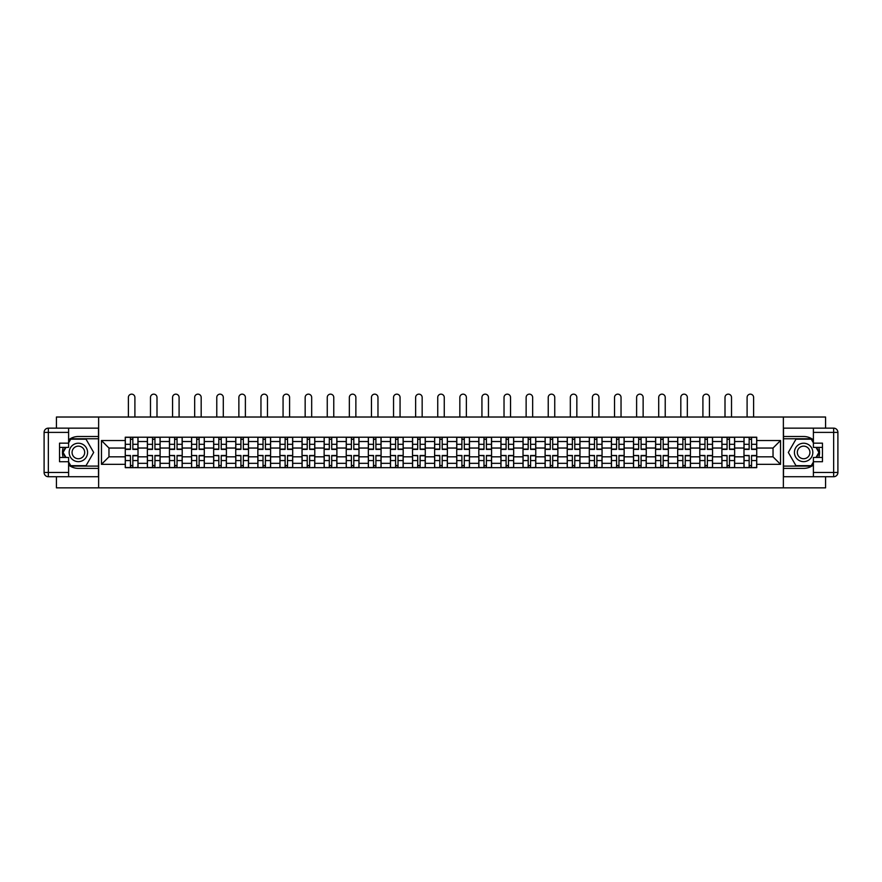 <?xml version="1.0" encoding="UTF-8"?>
<svg xmlns="http://www.w3.org/2000/svg" width="882" height="882" viewBox="0 0 882 882"><rect width="100%" height="100%" fill="white"/><g stroke="black" fill="none" stroke-linecap="round" stroke-linejoin="round"><path stroke-width="1.32" d="M56.426 476.732L56.426 487.845L825.574 487.845L825.574 476.732M825.574 428.145L825.574 417.021L56.426 417.021L56.426 428.145M147.36 467.669L147.36 441.529L138.011 441.529L138.011 467.669M138.011 441.529L138.011 437.207M147.36 441.529L147.36 437.207M160.105 437.207L160.105 467.669M169.454 467.669L169.454 437.207M182.21 437.207L182.21 467.669M191.559 467.669L191.559 437.207M204.304 437.207L204.304 467.669M213.653 467.669L213.653 437.207M226.398 437.207L226.398 467.669M235.748 467.669L235.748 437.207M248.504 437.207L248.504 467.669M257.853 467.669L257.853 437.207M270.598 437.207L270.598 467.669M279.947 467.669L279.947 437.207M292.692 437.207L292.692 467.669M302.041 467.669L302.041 437.207M314.786 437.207L314.786 467.669M324.135 467.669L324.135 437.207M336.891 437.207L336.891 467.669M346.24 467.669L346.24 437.207M358.985 437.207L358.985 467.669M368.334 467.669L368.334 437.207M381.079 437.207L381.079 467.669M390.428 467.669L390.428 437.207M403.184 437.207L403.184 467.669M412.533 467.669L412.533 437.207M425.278 437.207L425.278 467.669M434.628 467.669L434.628 437.207M447.372 437.207L447.372 467.669M456.722 467.669L456.722 437.207M469.467 437.207L469.467 467.669M478.816 467.669L478.816 437.207M491.572 437.207L491.572 467.669M500.921 467.669L500.921 437.207M513.666 437.207L513.666 467.669M523.015 467.669L523.015 437.207M535.76 437.207L535.76 467.669M545.109 467.669L545.109 437.207M557.865 437.207L557.865 467.669M567.214 467.669L567.214 437.207M579.959 437.207L579.959 467.669M589.308 467.669L589.308 437.207M602.053 437.207L602.053 467.669M611.402 467.669L611.402 437.207M624.147 437.207L624.147 467.669M633.497 467.669L633.497 437.207M646.252 437.207L646.252 467.669M655.602 467.669L655.602 437.207M668.347 437.207L668.347 467.669M677.696 467.669L677.696 437.207M690.441 437.207L690.441 467.669M699.79 467.669L699.79 437.207M712.546 437.207L712.546 467.669M721.895 467.669L721.895 437.207M734.64 437.207L734.64 467.669M743.989 467.669L743.989 437.207M743.989 456.832L734.64 456.832M721.895 456.832L712.546 456.832M699.79 456.832L690.441 456.832M677.696 456.832L668.347 456.832M655.602 456.832L646.252 456.832M633.497 456.832L624.147 456.832M611.402 456.832L602.053 456.832M589.308 456.832L579.959 456.832M567.214 456.832L557.865 456.832M545.109 456.832L535.76 456.832M523.015 456.832L513.666 456.832M500.921 456.832L491.572 456.832M478.816 456.832L469.467 456.832M456.722 456.832L447.372 456.832M434.628 456.832L425.278 456.832M412.533 456.832L403.184 456.832M390.428 456.832L381.079 456.832M368.334 456.832L358.985 456.832M346.24 456.832L336.891 456.832M324.135 456.832L314.786 456.832M302.041 456.832L292.692 456.832M279.947 456.832L270.598 456.832M257.853 456.832L248.504 456.832M235.748 456.832L226.398 456.832M213.653 456.832L204.304 456.832M191.559 456.832L182.21 456.832M169.454 456.832L160.105 456.832M147.36 456.832L138.011 456.832M743.989 448.045L734.64 448.045M721.895 448.045L712.546 448.045M699.79 448.045L690.441 448.045M677.696 448.045L668.347 448.045M655.602 448.045L646.252 448.045M633.497 448.045L624.147 448.045M611.402 448.045L602.053 448.045M589.308 448.045L579.959 448.045M567.214 448.045L557.865 448.045M545.109 448.045L535.76 448.045M523.015 448.045L513.666 448.045M500.921 448.045L491.572 448.045M478.816 448.045L469.467 448.045M456.722 448.045L447.372 448.045M434.628 448.045L425.278 448.045M412.533 448.045L403.184 448.045M390.428 448.045L381.079 448.045M368.334 448.045L358.985 448.045M346.24 448.045L336.891 448.045M324.135 448.045L314.786 448.045M302.041 448.045L292.692 448.045M279.947 448.045L270.598 448.045M257.853 448.045L248.504 448.045M235.748 448.045L226.398 448.045M213.653 448.045L204.304 448.045M191.559 448.045L182.21 448.045M169.454 448.045L160.105 448.045M147.36 448.045L138.011 448.045M108.971 456.832L125.266 456.832L125.266 448.045L108.971 448.045L108.971 456.832L101.463 464.34L101.463 440.537L125.266 440.537L125.266 448.045M756.734 448.045L756.734 456.832L773.029 456.832L773.029 448.045L756.734 448.045L756.734 437.207L125.266 437.207L125.266 440.537M756.734 440.537L780.537 440.537L780.537 464.34L756.734 464.34L756.734 456.832M125.266 456.832L125.266 467.669L756.734 467.669L756.734 464.34M125.266 464.34L101.463 464.34M783.37 487.845L783.37 417.021M98.63 487.845L98.63 417.021M132.84 465.542L130.437 465.542M130.437 439.335L132.84 439.335M154.945 465.542L152.531 465.542M152.531 439.335L154.945 439.335M177.039 465.542L174.625 465.542M174.625 439.335L177.039 439.335M199.134 465.542L196.73 465.542M196.73 439.335L199.134 439.335M221.228 465.542L218.824 465.542M218.824 439.335L221.228 439.335M243.333 465.542L240.918 465.542M240.918 439.335L243.333 439.335M265.427 465.542L263.023 465.542M263.023 439.335L265.427 439.335M287.521 465.542L285.118 465.542M285.118 439.335L287.521 439.335M309.626 465.542L307.212 465.542M307.212 439.335L309.626 439.335M331.72 465.542L329.306 465.542M329.306 439.335L331.72 439.335M353.814 465.542L351.411 465.542M351.411 439.335L353.814 439.335M375.908 465.542L373.505 465.542M373.505 439.335L375.908 439.335M398.014 465.542L395.599 465.542M395.599 439.335L398.014 439.335M420.108 465.542L417.704 465.542M417.704 439.335L420.108 439.335M442.202 465.542L439.798 465.542M439.798 439.335L442.202 439.335M464.296 465.542L461.892 465.542M461.892 439.335L464.296 439.335M486.401 465.542L483.986 465.542M483.986 439.335L486.401 439.335M508.495 465.542L506.092 465.542M506.092 439.335L508.495 439.335M530.589 465.542L528.186 465.542M528.186 439.335L530.589 439.335M552.694 465.542L550.28 465.542M550.28 439.335L552.694 439.335M574.788 465.542L572.374 465.542M572.374 439.335L574.788 439.335M596.882 465.542L594.479 465.542M594.479 439.335L596.882 439.335M618.977 465.542L616.573 465.542M616.573 439.335L618.977 439.335M641.082 465.542L638.667 465.542M638.667 439.335L641.082 439.335M663.176 465.542L660.772 465.542M660.772 439.335L663.176 439.335M685.27 465.542L682.866 465.542M682.866 439.335L685.27 439.335M707.375 465.542L704.961 465.542M704.961 439.335L707.375 439.335M729.469 465.542L727.055 465.542M727.055 439.335L729.469 439.335M751.563 465.542L749.16 465.542M749.16 439.335L751.563 439.335M101.463 440.537L108.971 448.045M773.029 456.832L780.537 464.34M773.029 448.045L780.537 440.537M134.902 417.021L134.902 397.407A3.263 3.263 80.1 0 0 131.639 394.155A3.263 3.263 80.1 0 0 128.386 397.407L128.386 417.021M132.84 449.39L132.84 437.351L137.945 437.351L137.945 449.39L132.84 449.39M130.437 439.192L132.84 439.192M128.166 437.351L125.332 437.351L125.332 449.39L130.437 449.39L130.437 437.351L132.84 437.351M125.332 437.351L130.437 437.351M130.437 455.785L125.332 455.487L130.437 455.487L130.437 467.526L125.332 467.526L128.166 467.526M125.332 455.785L125.332 467.526M132.84 465.685L130.437 465.685M135.111 467.526L137.945 467.526L137.945 455.487L132.84 455.487L132.84 467.526L128.386 467.526M137.945 467.526L134.902 467.526M156.996 417.021L156.996 397.407A3.263 3.263 80.1 0 0 153.733 394.155A3.263 3.263 80.1 0 0 150.48 397.407L150.48 417.021M154.945 449.39L154.945 437.351L160.039 437.351L160.039 449.39L154.945 449.39M152.531 439.192L154.945 439.192M152.531 437.351L147.437 437.351L147.437 449.39L152.531 449.39L152.531 437.351L154.945 437.351M179.09 417.021L179.09 397.407A3.263 3.263 80.1 0 0 175.838 394.155A3.263 3.263 80.1 0 0 172.574 397.407L172.574 417.021M177.039 449.39L177.039 437.351L182.133 437.351L182.133 449.39L177.039 449.39M174.625 439.192L177.039 439.192M174.625 437.351L169.531 437.351L169.531 449.39L174.625 449.39L174.625 437.351L177.039 437.351M68.609 465.023A15.931 15.931 0 0 0 78.377 468.375L98.497 468.375L98.497 476.732L48.345 476.732A4.245 4.245 0 0 1 44.1 472.476L44.1 432.389A4.245 4.245 0 0 1 48.345 428.145L68.609 428.145L68.609 447.406L59.535 447.406M68.609 428.145L98.497 428.145L98.497 436.502L78.377 436.502A15.931 15.931 0 0 0 68.609 439.853M63.261 447.406A15.931 15.931 0 0 0 63.261 457.471M98.497 468.375L98.497 436.502M59.535 457.471L68.609 457.471L68.609 476.732M68.609 443.161L59.535 443.161L59.535 461.716L68.609 461.716M98.497 438.773L70.483 438.773L68.609 442.025M68.609 462.852L70.483 466.104L98.497 466.104M65.5 447.406L62.6 452.433L65.5 457.471M813.391 439.853A15.931 15.931 0 0 0 803.623 436.502L783.503 436.502L783.503 428.145L833.655 428.145A4.245 4.245 0 0 1 837.9 432.389L837.9 472.476A4.245 4.245 0 0 1 833.655 476.732L813.391 476.732L813.391 457.471L822.465 457.471M813.391 476.732L783.503 476.732L783.503 468.375L803.623 468.375A15.931 15.931 0 0 0 813.391 465.023M818.739 457.471A15.931 15.931 0 0 0 818.739 447.406M783.503 436.502L783.503 468.375M822.465 447.406L813.391 447.406L813.391 428.145M813.391 461.716L822.465 461.716L822.465 443.161L813.391 443.161M783.503 466.104L811.517 466.104L813.391 462.852M813.391 442.025L811.517 438.773L783.503 438.773M816.5 457.471L819.4 452.433L816.5 447.406M69.171 452.433A9.206 9.206 0 0 0 78.377 461.65A9.206 9.206 0 0 0 87.583 452.433A9.206 9.206 0 0 0 78.377 443.227A9.206 9.206 0 0 0 69.171 452.433M72.07 452.433A6.306 6.306 0 0 0 78.377 458.739A6.306 6.306 0 0 0 84.683 452.433A6.306 6.306 0 0 0 78.377 446.138A6.306 6.306 0 0 0 72.07 452.433M68.609 442.874L70.736 439.192L86.028 439.192L93.668 452.433L86.028 465.685L70.736 465.685L68.609 462.003M65.985 457.471L63.085 452.433L65.985 447.406M794.417 452.433A9.206 9.206 0 0 0 803.623 461.65A9.206 9.206 0 0 0 812.829 452.433A9.206 9.206 0 0 0 803.623 443.227A9.206 9.206 0 0 0 794.417 452.433M797.317 452.433A6.306 6.306 0 0 0 803.623 458.739A6.306 6.306 0 0 0 809.93 452.433A6.306 6.306 0 0 0 803.623 446.138A6.306 6.306 0 0 0 797.317 452.433M813.391 462.003L811.264 465.685L795.972 465.685L788.332 452.433L795.972 439.192L811.264 439.192L813.391 442.874M816.015 447.406L818.915 452.433L816.015 457.471M152.531 455.785L147.437 455.487L152.531 455.487L152.531 467.526L147.437 467.526L150.271 467.526M147.437 455.785L147.437 467.526M154.945 465.685L152.531 465.685M157.205 467.526L160.039 467.526L160.039 455.487L154.945 455.487L154.945 467.526L150.48 467.526M160.039 467.526L156.996 467.526M174.625 455.785L169.531 455.487L174.625 455.487L174.625 467.526L169.531 467.526L172.365 467.526M169.531 455.785L169.531 467.526M177.039 465.685L174.625 465.685M179.3 467.526L182.133 467.526L182.133 455.487L177.039 455.487L177.039 467.526L172.574 467.526M182.133 467.526L179.09 467.526M201.184 417.021L201.184 397.407A3.263 3.263 80.1 0 0 197.932 394.155A3.263 3.263 80.1 0 0 194.668 397.407L194.668 417.021M199.134 449.39L199.134 437.351L204.238 437.351L204.238 449.39L199.134 449.39M196.73 439.192L199.134 439.192M196.73 437.351L191.626 437.351L191.626 449.39L196.73 449.39L196.73 437.351L199.134 437.351M223.289 417.021L223.289 397.407A3.263 3.263 80.1 0 0 220.026 394.155A3.263 3.263 80.1 0 0 216.774 397.407L216.774 417.021M221.228 449.39L221.228 437.351L226.332 437.351L226.332 449.39L221.228 449.39M218.824 439.192L221.228 439.192M218.824 437.351L213.72 437.351L213.72 449.39L218.824 449.39L218.824 437.351L221.228 437.351M245.383 417.021L245.383 397.407A3.263 3.263 80.1 0 0 242.12 394.155A3.263 3.263 80.1 0 0 238.868 397.407L238.868 417.021M243.333 449.39L243.333 437.351L248.426 437.351L248.426 449.39L243.333 449.39M240.918 439.192L243.333 439.192M238.658 437.351L235.825 437.351L235.825 449.39L240.918 449.39L240.918 437.351L243.333 437.351M235.825 437.351L240.918 437.351M196.73 455.785L191.626 455.487L196.73 455.487L196.73 467.526L191.626 467.526L194.459 467.526M191.626 455.785L191.626 467.526M199.134 465.685L196.73 465.685M201.405 467.526L204.238 467.526L204.238 455.487L199.134 455.487L199.134 467.526L194.668 467.526M204.238 467.526L201.184 467.526M218.824 455.785L213.72 455.487L218.824 455.487L218.824 467.526L213.72 467.526L216.553 467.526M213.72 455.785L213.72 467.526M221.228 465.685L218.824 465.685M223.499 467.526L226.332 467.526L226.332 455.487L221.228 455.487L221.228 467.526L216.774 467.526M226.332 467.526L223.289 467.526M240.918 455.785L235.825 455.487L240.918 455.487L240.918 467.526L235.825 467.526L238.658 467.526M235.825 455.785L235.825 467.526M243.333 465.685L240.918 465.685M245.593 467.526L248.426 467.526L248.426 455.487L243.333 455.487L243.333 467.526L238.868 467.526M248.426 467.526L245.383 467.526M267.478 417.021L267.478 397.407A3.263 3.263 80.1 0 0 264.225 394.155A3.263 3.263 80.1 0 0 260.962 397.407L260.962 417.021M265.427 449.39L265.427 437.351L270.52 437.351L270.52 449.39L265.427 449.39M263.023 439.192L265.427 439.192M260.752 437.351L257.919 437.351L257.919 449.39L263.023 449.39L263.023 437.351L265.427 437.351M257.919 437.351L263.023 437.351M263.023 455.785L257.919 455.487L263.023 455.487L263.023 467.526L257.919 467.526L260.752 467.526M257.919 455.785L257.919 467.526M265.427 465.685L263.023 465.685M267.698 467.526L270.52 467.526L270.52 455.487L265.427 455.487L265.427 467.526L260.962 467.526M270.52 467.526L267.478 467.526M289.583 417.021L289.583 397.407A3.263 3.263 80.1 0 0 286.319 394.155A3.263 3.263 80.1 0 0 283.067 397.407L283.067 417.021M287.521 449.39L287.521 437.351L292.626 437.351L292.626 449.39L287.521 449.39M285.118 439.192L287.521 439.192M282.846 437.351L280.013 437.351L280.013 449.39L285.118 449.39L285.118 437.351L287.521 437.351M280.013 437.351L285.118 437.351M285.118 455.785L280.013 455.487L285.118 455.487L285.118 467.526L280.013 467.526L282.846 467.526M280.013 455.785L280.013 467.526M287.521 465.685L285.118 465.685M289.792 467.526L292.626 467.526L292.626 455.487L287.521 455.487L287.521 467.526L283.067 467.526M292.626 467.526L289.583 467.526M311.677 417.021L311.677 397.407A3.263 3.263 80.1 0 0 308.413 394.155A3.263 3.263 80.1 0 0 305.161 397.407L305.161 417.021M309.626 449.39L309.626 437.351L314.72 437.351L314.72 449.39L309.626 449.39M307.212 439.192L309.626 439.192M307.212 437.351L302.118 437.351L302.118 449.39L307.212 449.39L307.212 437.351L309.626 437.351M307.212 455.785L302.118 455.487L307.212 455.487L307.212 467.526L302.118 467.526L304.952 467.526M302.118 455.785L302.118 467.526M309.626 465.685L307.212 465.685M311.886 467.526L314.72 467.526L314.72 455.487L309.626 455.487L309.626 467.526L305.161 467.526M314.72 467.526L311.677 467.526M333.771 417.021L333.771 397.407A3.263 3.263 80.1 0 0 330.518 394.155A3.263 3.263 80.1 0 0 327.255 397.407L327.255 417.021M331.72 449.39L331.72 437.351L336.814 437.351L336.814 449.39L331.72 449.39M329.306 439.192L331.72 439.192M329.306 437.351L324.212 437.351L324.212 449.39L329.306 449.39L329.306 437.351L331.72 437.351M329.306 455.785L324.212 455.487L329.306 455.487L329.306 467.526L324.212 467.526L327.046 467.526M324.212 455.785L324.212 467.526M331.72 465.685L329.306 465.685M333.98 467.526L336.814 467.526L336.814 455.487L331.72 455.487L331.72 467.526L327.255 467.526M336.814 467.526L333.771 467.526M355.865 417.021L355.865 397.407A3.263 3.263 80.1 0 0 352.613 394.155A3.263 3.263 80.1 0 0 349.349 397.407L349.349 417.021M353.814 449.39L353.814 437.351L358.919 437.351L358.919 449.39L353.814 449.39M351.411 439.192L353.814 439.192M351.411 437.351L346.306 437.351L346.306 449.39L351.411 449.39L351.411 437.351L353.814 437.351M377.97 417.021L377.97 397.407A3.263 3.263 80.1 0 0 374.707 394.155A3.263 3.263 80.1 0 0 371.454 397.407L371.454 417.021M375.908 449.39L375.908 437.351L381.013 437.351L381.013 449.39L375.908 449.39M373.505 439.192L375.908 439.192M371.234 437.351L368.4 437.351L368.4 449.39L373.505 449.39L373.505 437.351L375.908 437.351M368.4 437.351L373.505 437.351M400.064 417.021L400.064 397.407A3.263 3.263 80.1 0 0 396.801 394.155A3.263 3.263 80.1 0 0 393.548 397.407L393.548 417.021M398.014 449.39L398.014 437.351L403.107 437.351L403.107 449.39L398.014 449.39M395.599 439.192L398.014 439.192M393.339 437.351L390.505 437.351L390.505 449.39L395.599 449.39L395.599 437.351L398.014 437.351M390.505 437.351L395.599 437.351M422.158 417.021L422.158 397.407A3.263 3.263 80.1 0 0 418.906 394.155A3.263 3.263 80.1 0 0 415.643 397.407L415.643 417.021M420.108 449.39L420.108 437.351L425.201 437.351L425.201 449.39L420.108 449.39M417.704 439.192L420.108 439.192M415.433 437.351L412.6 437.351L412.6 449.39L417.704 449.39L417.704 437.351L420.108 437.351M412.6 437.351L417.704 437.351M444.263 417.021L444.263 397.407A3.263 3.263 80.1 0 0 441 394.155A3.263 3.263 80.1 0 0 437.737 397.407L437.737 417.021M442.202 449.39L442.202 437.351L447.306 437.351L447.306 449.39L442.202 449.39M439.798 439.192L442.202 439.192M437.527 437.351L434.694 437.351L434.694 449.39L439.798 449.39L439.798 437.351L442.202 437.351M434.694 437.351L439.798 437.351M466.358 417.021L466.358 397.407A3.263 3.263 80.1 0 0 463.094 394.155A3.263 3.263 80.1 0 0 459.842 397.407L459.842 417.021M464.296 449.39L464.296 437.351L469.4 437.351L469.4 449.39L464.296 449.39M461.892 439.192L464.296 439.192M459.632 437.351L456.799 437.351L456.799 449.39L461.892 449.39L461.892 437.351L464.296 437.351M456.799 437.351L461.892 437.351M351.411 455.785L346.306 455.487L351.411 455.487L351.411 467.526L346.306 467.526L349.14 467.526M346.306 455.785L346.306 467.526M353.814 465.685L351.411 465.685M356.085 467.526L358.919 467.526L358.919 455.487L353.814 455.487L353.814 467.526L349.349 467.526M358.919 467.526L355.865 467.526M373.505 455.785L368.4 455.487L373.505 455.487L373.505 467.526L368.4 467.526L371.234 467.526M368.4 455.785L368.4 467.526M375.908 465.685L373.505 465.685M378.18 467.526L381.013 467.526L381.013 455.487L375.908 455.487L375.908 467.526L371.454 467.526M381.013 467.526L377.97 467.526M395.599 455.785L390.505 455.487L395.599 455.487L395.599 467.526L390.505 467.526L393.339 467.526M390.505 455.785L390.505 467.526M398.014 465.685L395.599 465.685M400.274 467.526L403.107 467.526L403.107 455.487L398.014 455.487L398.014 467.526L393.548 467.526M403.107 467.526L400.064 467.526M417.704 455.785L412.6 455.487L417.704 455.487L417.704 467.526L412.6 467.526L415.433 467.526M412.6 455.785L412.6 467.526M420.108 465.685L417.704 465.685M422.368 467.526L425.201 467.526L425.201 455.487L420.108 455.487L420.108 467.526L415.643 467.526M425.201 467.526L422.158 467.526M439.798 455.785L434.694 455.487L439.798 455.487L439.798 467.526L434.694 467.526L437.527 467.526M434.694 455.785L434.694 467.526M442.202 465.685L439.798 465.685M444.473 467.526L447.306 467.526L447.306 455.487L442.202 455.487L442.202 467.526L437.737 467.526M447.306 467.526L444.263 467.526M461.892 455.785L456.799 455.487L461.892 455.487L461.892 467.526L456.799 467.526L459.632 467.526M456.799 455.785L456.799 467.526M464.296 465.685L461.892 465.685M466.567 467.526L469.4 467.526L469.4 455.487L464.296 455.487L464.296 467.526L459.842 467.526M469.4 467.526L466.358 467.526M488.452 417.021L488.452 397.407A3.263 3.263 80.1 0 0 485.199 394.155A3.263 3.263 80.1 0 0 481.936 397.407L481.936 417.021M486.401 449.39L486.401 437.351L491.495 437.351L491.495 449.39L486.401 449.39M483.986 439.192L486.401 439.192M483.986 437.351L478.893 437.351L478.893 449.39L483.986 449.39L483.986 437.351L486.401 437.351M483.986 455.785L478.893 455.487L483.986 455.487L483.986 467.526L478.893 467.526L481.726 467.526M478.893 455.785L478.893 467.526M486.401 465.685L483.986 465.685M488.661 467.526L491.495 467.526L491.495 455.487L486.401 455.487L486.401 467.526L481.936 467.526M491.495 467.526L488.452 467.526M510.546 417.021L510.546 397.407A3.263 3.263 80.1 0 0 507.293 394.155A3.263 3.263 80.1 0 0 504.03 397.407L504.03 417.021M508.495 449.39L508.495 437.351L513.6 437.351L513.6 449.39L508.495 449.39M506.092 439.192L508.495 439.192M503.82 437.351L500.987 437.351L500.987 449.39L506.092 449.39L506.092 437.351L508.495 437.351M500.987 437.351L506.092 437.351M506.092 455.785L500.987 455.487L506.092 455.487L506.092 467.526L500.987 467.526L503.82 467.526M500.987 455.785L500.987 467.526M508.495 465.685L506.092 465.685M510.766 467.526L513.6 467.526L513.6 455.487L508.495 455.487L508.495 467.526L504.03 467.526M513.6 467.526L510.546 467.526M532.651 417.021L532.651 397.407A3.263 3.263 80.1 0 0 529.387 394.155A3.263 3.263 80.1 0 0 526.135 397.407L526.135 417.021M530.589 449.39L530.589 437.351L535.694 437.351L535.694 449.39L530.589 449.39M528.186 439.192L530.589 439.192M525.915 437.351L523.081 437.351L523.081 449.39L528.186 449.39L528.186 437.351L530.589 437.351M523.081 437.351L528.186 437.351M528.186 455.785L523.081 455.487L528.186 455.487L528.186 467.526L523.081 467.526L525.915 467.526M523.081 455.785L523.081 467.526M530.589 465.685L528.186 465.685M532.86 467.526L535.694 467.526L535.694 455.487L530.589 455.487L530.589 467.526L526.135 467.526M535.694 467.526L532.651 467.526M554.745 417.021L554.745 397.407A3.263 3.263 80.1 0 0 551.482 394.155A3.263 3.263 80.1 0 0 548.229 397.407L548.229 417.021M552.694 449.39L552.694 437.351L557.788 437.351L557.788 449.39L552.694 449.39M550.28 439.192L552.694 439.192M548.02 437.351L545.186 437.351L545.186 449.39L550.28 449.39L550.28 437.351L552.694 437.351M545.186 437.351L550.28 437.351M550.28 455.785L545.186 455.487L550.28 455.487L550.28 467.526L545.186 467.526L548.02 467.526M545.186 455.785L545.186 467.526M552.694 465.685L550.28 465.685M554.954 467.526L557.788 467.526L557.788 455.487L552.694 455.487L552.694 467.526L548.229 467.526M557.788 467.526L554.745 467.526M576.839 417.021L576.839 397.407A3.263 3.263 80.1 0 0 573.587 394.155A3.263 3.263 80.1 0 0 570.323 397.407L570.323 417.021M574.788 449.39L574.788 437.351L579.882 437.351L579.882 449.39L574.788 449.39M572.374 439.192L574.788 439.192M570.114 437.351L567.28 437.351L567.28 449.39L572.374 449.39L572.374 437.351L574.788 437.351M567.28 437.351L572.374 437.351M572.374 455.785L567.28 455.487L572.374 455.487L572.374 467.526L567.28 467.526L570.114 467.526M567.28 455.785L567.28 467.526M574.788 465.685L572.374 465.685M577.048 467.526L579.882 467.526L579.882 455.487L574.788 455.487L574.788 467.526L570.323 467.526M579.882 467.526L576.839 467.526M598.933 417.021L598.933 397.407A3.263 3.263 80.1 0 0 595.681 394.155A3.263 3.263 80.1 0 0 592.417 397.407L592.417 417.021M596.882 449.39L596.882 437.351L601.987 437.351L601.987 449.39L596.882 449.39M594.479 439.192L596.882 439.192M592.208 437.351L589.374 437.351L589.374 449.39L594.479 449.39L594.479 437.351L596.882 437.351M589.374 437.351L594.479 437.351M594.479 455.785L589.374 455.487L594.479 455.487L594.479 467.526L589.374 467.526L592.208 467.526M589.374 455.785L589.374 467.526M596.882 465.685L594.479 465.685M599.154 467.526L601.987 467.526L601.987 455.487L596.882 455.487L596.882 467.526L592.417 467.526M601.987 467.526L598.933 467.526M621.038 417.021L621.038 397.407A3.263 3.263 80.1 0 0 617.775 394.155A3.263 3.263 80.1 0 0 614.522 397.407L614.522 417.021M618.977 449.39L618.977 437.351L624.081 437.351L624.081 449.39L618.977 449.39M616.573 439.192L618.977 439.192M614.302 437.351L611.48 437.351L611.48 449.39L616.573 449.39L616.573 437.351L618.977 437.351M611.48 437.351L616.573 437.351M616.573 455.785L611.48 455.487L616.573 455.487L616.573 467.526L611.48 467.526L614.302 467.526M611.48 455.785L611.48 467.526M618.977 465.685L616.573 465.685M621.248 467.526L624.081 467.526L624.081 455.487L618.977 455.487L618.977 467.526L614.522 467.526M624.081 467.526L621.038 467.526M643.132 417.021L643.132 397.407A3.263 3.263 80.1 0 0 639.88 394.155A3.263 3.263 80.1 0 0 636.617 397.407L636.617 417.021M641.082 449.39L641.082 437.351L646.175 437.351L646.175 449.39L641.082 449.39M638.667 439.192L641.082 439.192M638.667 437.351L633.574 437.351L633.574 449.39L638.667 449.39L638.667 437.351L641.082 437.351M638.667 455.785L633.574 455.487L638.667 455.487L638.667 467.526L633.574 467.526L636.407 467.526M633.574 455.785L633.574 467.526M641.082 465.685L638.667 465.685M643.342 467.526L646.175 467.526L646.175 455.487L641.082 455.487L641.082 467.526L636.617 467.526M646.175 467.526L643.132 467.526M665.226 417.021L665.226 397.407A3.263 3.263 80.1 0 0 661.974 394.155A3.263 3.263 80.1 0 0 658.711 397.407L658.711 417.021M663.176 449.39L663.176 437.351L668.28 437.351L668.28 449.39L663.176 449.39M660.772 439.192L663.176 439.192M660.772 437.351L655.668 437.351L655.668 449.39L660.772 449.39L660.772 437.351L663.176 437.351M660.772 455.785L655.668 455.487L660.772 455.487L660.772 467.526L655.668 467.526L658.501 467.526M655.668 455.785L655.668 467.526M663.176 465.685L660.772 465.685M665.447 467.526L668.28 467.526L668.28 455.487L663.176 455.487L663.176 467.526L658.711 467.526M668.28 467.526L665.226 467.526M687.332 417.021L687.332 397.407A3.263 3.263 80.1 0 0 684.068 394.155A3.263 3.263 80.1 0 0 680.816 397.407L680.816 417.021M685.27 449.39L685.27 437.351L690.374 437.351L690.374 449.39L685.27 449.39M682.866 439.192L685.27 439.192M680.595 437.351L677.762 437.351L677.762 449.39L682.866 449.39L682.866 437.351L685.27 437.351M677.762 437.351L682.866 437.351M682.866 455.785L677.762 455.487L682.866 455.487L682.866 467.526L677.762 467.526L680.595 467.526M677.762 455.785L677.762 467.526M685.27 465.685L682.866 465.685M687.541 467.526L690.374 467.526L690.374 455.487L685.27 455.487L685.27 467.526L680.816 467.526M690.374 467.526L687.332 467.526M709.426 417.021L709.426 397.407A3.263 3.263 80.1 0 0 706.162 394.155A3.263 3.263 80.1 0 0 702.91 397.407L702.91 417.021M707.375 449.39L707.375 437.351L712.469 437.351L712.469 449.39L707.375 449.39M704.961 439.192L707.375 439.192M702.7 437.351L699.867 437.351L699.867 449.39L704.961 449.39L704.961 437.351L707.375 437.351M699.867 437.351L704.961 437.351M704.961 455.785L699.867 455.487L704.961 455.487L704.961 467.526L699.867 467.526L702.7 467.526M699.867 455.785L699.867 467.526M707.375 465.685L704.961 465.685M709.635 467.526L712.469 467.526L712.469 455.487L707.375 455.487L707.375 467.526L702.91 467.526M712.469 467.526L709.426 467.526M731.52 417.021L731.52 397.407A3.263 3.263 80.1 0 0 728.267 394.155A3.263 3.263 80.1 0 0 725.004 397.407L725.004 417.021M729.469 449.39L729.469 437.351L734.563 437.351L734.563 449.39L729.469 449.39M727.055 439.192L729.469 439.192M724.795 437.351L721.961 437.351L721.961 449.39L727.055 449.39L727.055 437.351L729.469 437.351M721.961 437.351L727.055 437.351M727.055 455.785L721.961 455.487L727.055 455.487L727.055 467.526L721.961 467.526L724.795 467.526M721.961 455.785L721.961 467.526M729.469 465.685L727.055 465.685M731.729 467.526L734.563 467.526L734.563 455.487L729.469 455.487L729.469 467.526L725.004 467.526M734.563 467.526L731.52 467.526M753.614 417.021L753.614 397.407A3.263 3.263 80.1 0 0 750.362 394.155A3.263 3.263 80.1 0 0 747.098 397.407L747.098 417.021M751.563 449.39L751.563 437.351L756.668 437.351L756.668 449.39L751.563 449.39M749.16 439.192L751.563 439.192M749.16 437.351L744.055 437.351L744.055 449.39L749.16 449.39L749.16 437.351L751.563 437.351M749.16 455.785L744.055 455.487L749.16 455.487L749.16 467.526L744.055 467.526L746.889 467.526M744.055 455.785L744.055 467.526M751.563 465.685L749.16 465.685M753.834 467.526L756.668 467.526L756.668 455.487L751.563 455.487L751.563 467.526L747.098 467.526M756.668 467.526L753.614 467.526M721.895 441.529L712.546 441.529M699.79 441.529L690.441 441.529M677.696 441.529L668.347 441.529M655.602 441.529L646.252 441.529M633.497 441.529L624.147 441.529M611.402 441.529L602.053 441.529M589.308 441.529L579.959 441.529M567.214 441.529L557.865 441.529M545.109 441.529L535.76 441.529M523.015 441.529L513.666 441.529M500.921 441.529L491.572 441.529M478.816 441.529L469.467 441.529M456.722 441.529L447.372 441.529M434.628 441.529L425.278 441.529M412.533 441.529L403.184 441.529M390.428 441.529L381.079 441.529M368.334 441.529L358.985 441.529M346.24 441.529L336.891 441.529M324.135 441.529L314.786 441.529M302.041 441.529L292.692 441.529M279.947 441.529L270.598 441.529M257.853 441.529L248.504 441.529M235.748 441.529L226.398 441.529M213.653 441.529L204.304 441.529M191.559 441.529L182.21 441.529M169.454 441.529L160.105 441.529M743.989 441.529L734.64 441.529M721.895 463.348L712.546 463.348M699.79 463.348L690.441 463.348M677.696 463.348L668.347 463.348M655.602 463.348L646.252 463.348M633.497 463.348L624.147 463.348M611.402 463.348L602.053 463.348M589.308 463.348L579.959 463.348M567.214 463.348L557.865 463.348M545.109 463.348L535.76 463.348M523.015 463.348L513.666 463.348M500.921 463.348L491.572 463.348M478.816 463.348L469.467 463.348M456.722 463.348L447.372 463.348M434.628 463.348L425.278 463.348M412.533 463.348L403.184 463.348M390.428 463.348L381.079 463.348M368.334 463.348L358.985 463.348M346.24 463.348L336.891 463.348M324.135 463.348L314.786 463.348M302.041 463.348L292.692 463.348M279.947 463.348L270.598 463.348M257.853 463.348L248.504 463.348M235.748 463.348L226.398 463.348M213.653 463.348L204.304 463.348M191.559 463.348L182.21 463.348M169.454 463.348L160.105 463.348M147.36 463.348L138.011 463.348M743.989 463.348L734.64 463.348M132.84 449.092L137.945 449.092M132.84 444.308L137.945 444.308M125.332 449.092L130.437 449.092M125.332 444.308L130.437 444.308M130.437 460.569L125.332 460.569M137.945 455.785L132.84 455.785M137.945 460.569L132.84 460.569M154.945 449.092L160.039 449.092M154.945 444.308L160.039 444.308M147.437 449.092L152.531 449.092M147.437 444.308L152.531 444.308M177.039 449.092L182.133 449.092M177.039 444.308L182.133 444.308M169.531 449.092L174.625 449.092M169.531 444.308L174.625 444.308M68.609 432.389L48.345 432.389L48.345 472.476L68.609 472.476M44.1 432.389L48.345 432.389L48.345 428.145M48.345 476.732L48.345 472.476L44.1 472.476M813.391 472.476L833.655 472.476L833.655 432.389L813.391 432.389M837.9 472.476L833.655 472.476L833.655 476.732M833.655 428.145L833.655 432.389L837.9 432.389M152.531 460.569L147.437 460.569M160.039 455.785L154.945 455.785M160.039 460.569L154.945 460.569M174.625 460.569L169.531 460.569M182.133 455.785L177.039 455.785M182.133 460.569L177.039 460.569M199.134 449.092L204.238 449.092M199.134 444.308L204.238 444.308M191.626 449.092L196.73 449.092M191.626 444.308L196.73 444.308M221.228 449.092L226.332 449.092M221.228 444.308L226.332 444.308M213.72 449.092L218.824 449.092M213.72 444.308L218.824 444.308M243.333 449.092L248.426 449.092M243.333 444.308L248.426 444.308M235.825 449.092L240.918 449.092M235.825 444.308L240.918 444.308M196.73 460.569L191.626 460.569M204.238 455.785L199.134 455.785M204.238 460.569L199.134 460.569M218.824 460.569L213.72 460.569M226.332 455.785L221.228 455.785M226.332 460.569L221.228 460.569M240.918 460.569L235.825 460.569M248.426 455.785L243.333 455.785M248.426 460.569L243.333 460.569M265.427 449.092L270.52 449.092M265.427 444.308L270.52 444.308M257.919 449.092L263.023 449.092M257.919 444.308L263.023 444.308M263.023 460.569L257.919 460.569M270.52 455.785L265.427 455.785M270.52 460.569L265.427 460.569M287.521 449.092L292.626 449.092M287.521 444.308L292.626 444.308M280.013 449.092L285.118 449.092M280.013 444.308L285.118 444.308M285.118 460.569L280.013 460.569M292.626 455.785L287.521 455.785M292.626 460.569L287.521 460.569M309.626 449.092L314.72 449.092M309.626 444.308L314.72 444.308M302.118 449.092L307.212 449.092M302.118 444.308L307.212 444.308M307.212 460.569L302.118 460.569M314.72 455.785L309.626 455.785M314.72 460.569L309.626 460.569M331.72 449.092L336.814 449.092M331.72 444.308L336.814 444.308M324.212 449.092L329.306 449.092M324.212 444.308L329.306 444.308M329.306 460.569L324.212 460.569M336.814 455.785L331.72 455.785M336.814 460.569L331.72 460.569M353.814 449.092L358.919 449.092M353.814 444.308L358.919 444.308M346.306 449.092L351.411 449.092M346.306 444.308L351.411 444.308M375.908 449.092L381.013 449.092M375.908 444.308L381.013 444.308M368.4 449.092L373.505 449.092M368.4 444.308L373.505 444.308M398.014 449.092L403.107 449.092M398.014 444.308L403.107 444.308M390.505 449.092L395.599 449.092M390.505 444.308L395.599 444.308M420.108 449.092L425.201 449.092M420.108 444.308L425.201 444.308M412.6 449.092L417.704 449.092M412.6 444.308L417.704 444.308M442.202 449.092L447.306 449.092M442.202 444.308L447.306 444.308M434.694 449.092L439.798 449.092M434.694 444.308L439.798 444.308M464.296 449.092L469.4 449.092M464.296 444.308L469.4 444.308M456.799 449.092L461.892 449.092M456.799 444.308L461.892 444.308M351.411 460.569L346.306 460.569M358.919 455.785L353.814 455.785M358.919 460.569L353.814 460.569M373.505 460.569L368.4 460.569M381.013 455.785L375.908 455.785M381.013 460.569L375.908 460.569M395.599 460.569L390.505 460.569M403.107 455.785L398.014 455.785M403.107 460.569L398.014 460.569M417.704 460.569L412.6 460.569M425.201 455.785L420.108 455.785M425.201 460.569L420.108 460.569M439.798 460.569L434.694 460.569M447.306 455.785L442.202 455.785M447.306 460.569L442.202 460.569M461.892 460.569L456.799 460.569M469.4 455.785L464.296 455.785M469.4 460.569L464.296 460.569M486.401 449.092L491.495 449.092M486.401 444.308L491.495 444.308M478.893 449.092L483.986 449.092M478.893 444.308L483.986 444.308M483.986 460.569L478.893 460.569M491.495 455.785L486.401 455.785M491.495 460.569L486.401 460.569M508.495 449.092L513.6 449.092M508.495 444.308L513.6 444.308M500.987 449.092L506.092 449.092M500.987 444.308L506.092 444.308M506.092 460.569L500.987 460.569M513.6 455.785L508.495 455.785M513.6 460.569L508.495 460.569M530.589 449.092L535.694 449.092M530.589 444.308L535.694 444.308M523.081 449.092L528.186 449.092M523.081 444.308L528.186 444.308M528.186 460.569L523.081 460.569M535.694 455.785L530.589 455.785M535.694 460.569L530.589 460.569M552.694 449.092L557.788 449.092M552.694 444.308L557.788 444.308M545.186 449.092L550.28 449.092M545.186 444.308L550.28 444.308M550.28 460.569L545.186 460.569M557.788 455.785L552.694 455.785M557.788 460.569L552.694 460.569M574.788 449.092L579.882 449.092M574.788 444.308L579.882 444.308M567.28 449.092L572.374 449.092M567.28 444.308L572.374 444.308M572.374 460.569L567.28 460.569M579.882 455.785L574.788 455.785M579.882 460.569L574.788 460.569M596.882 449.092L601.987 449.092M596.882 444.308L601.987 444.308M589.374 449.092L594.479 449.092M589.374 444.308L594.479 444.308M594.479 460.569L589.374 460.569M601.987 455.785L596.882 455.785M601.987 460.569L596.882 460.569M618.977 449.092L624.081 449.092M618.977 444.308L624.081 444.308M611.48 449.092L616.573 449.092M611.48 444.308L616.573 444.308M616.573 460.569L611.48 460.569M624.081 455.785L618.977 455.785M624.081 460.569L618.977 460.569M641.082 449.092L646.175 449.092M641.082 444.308L646.175 444.308M633.574 449.092L638.667 449.092M633.574 444.308L638.667 444.308M638.667 460.569L633.574 460.569M646.175 455.785L641.082 455.785M646.175 460.569L641.082 460.569M663.176 449.092L668.28 449.092M663.176 444.308L668.28 444.308M655.668 449.092L660.772 449.092M655.668 444.308L660.772 444.308M660.772 460.569L655.668 460.569M668.28 455.785L663.176 455.785M668.28 460.569L663.176 460.569M685.27 449.092L690.374 449.092M685.27 444.308L690.374 444.308M677.762 449.092L682.866 449.092M677.762 444.308L682.866 444.308M682.866 460.569L677.762 460.569M690.374 455.785L685.27 455.785M690.374 460.569L685.27 460.569M707.375 449.092L712.469 449.092M707.375 444.308L712.469 444.308M699.867 449.092L704.961 449.092M699.867 444.308L704.961 444.308M704.961 460.569L699.867 460.569M712.469 455.785L707.375 455.785M712.469 460.569L707.375 460.569M729.469 449.092L734.563 449.092M729.469 444.308L734.563 444.308M721.961 449.092L727.055 449.092M721.961 444.308L727.055 444.308M727.055 460.569L721.961 460.569M734.563 455.785L729.469 455.785M734.563 460.569L729.469 460.569M751.563 449.092L756.668 449.092M751.563 444.308L756.668 444.308M744.055 449.092L749.16 449.092M744.055 444.308L749.16 444.308M749.16 460.569L744.055 460.569M756.668 455.785L751.563 455.785M756.668 460.569L751.563 460.569"/></g></svg>
